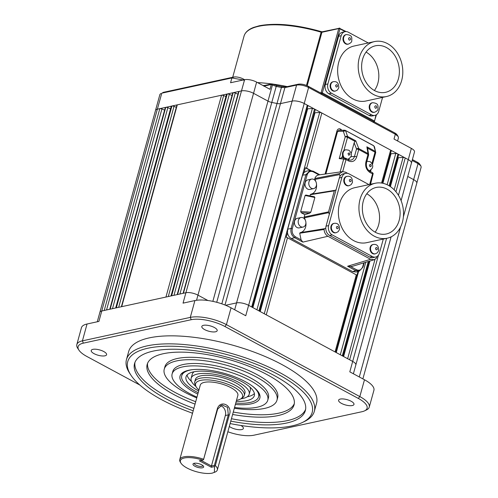 <?xml version="1.0" encoding="UTF-8"?>
<svg xmlns="http://www.w3.org/2000/svg" width="498" height="498" viewBox="0 0 498 498"><rect width="100%" height="100%" fill="white"/><g stroke="black" fill="none" stroke-linecap="round" stroke-linejoin="round"><path stroke-width="0.75" d="M374.222 121.842A0.884 0.542 -116.4 0 0 374.34 120.946L373.581 121.867M321.148 93.325L321.11 92.653L322.318 92.896L339.966 28.828L339.642 28.143L339.107 28.125A0.884 0.542 63.6 0 1 339.96 28.828L338.758 28.585A0.884 0.691 -102.4 0 1 339.107 28.125L346.172 31.579M345.239 130.37A1.774 0.915 118.3 0 1 345.388 130.42L373.593 145.628L374.484 146.792L373.874 146.014L375.71 152.32M344.977 130.308L345.388 130.42A1.774 0.915 118.3 0 1 345.45 130.457L373.288 145.572M343.745 157.897A4.874 3.81 -102.3 0 1 342.568 155.357A4.874 3.81 77.7 0 1 343.881 150.577L347.529 137.348A1.774 0.616 -164.6 0 0 346.34 136.925L345.214 136.85L346.564 136.253L347.567 136.415L345.668 130.806L343.315 131.242L345.083 130.364M342.68 171.623L346.004 159.559L343.688 159.061L340.128 171.978M351.264 153.309L354.146 142.858L354.993 141.376L347.529 137.348L347.567 136.415L355.771 140.834L358.778 148.566L367.997 153.54L367.96 154.48L358.734 149.506L356.531 148.989A1.774 1.233 -21.3 0 1 357.657 148.466L358.778 148.566L358.734 149.506L356.686 156.963C355.093 161.153 352.403 162.485 348.619 160.972L346.004 159.559L345.761 158.239L341.491 157.673M366.877 146.823L367.997 153.54L368.626 154.417L367.568 148.161L366.877 146.823L375.075 151.243L375.119 151.672A1.774 1.033 2.6 0 1 375.722 152.494A1.774 1.033 2.6 0 1 375.66 152.749M287.253 86.608A83.259 28.884 -164.6 0 0 272.325 84.019M271.69 83.932A83.259 28.884 -164.6 0 0 257.541 82.6M335.447 91.047L334.905 91.159A4.787 3.747 -102.3 0 1 332.695 90.81A4.787 3.747 -102.3 0 1 330.093 85.88A4.787 3.747 -102.3 0 1 332.876 81.803L333.411 81.684A4.787 3.747 -102.3 0 0 330.821 84.417A4.787 3.747 -102.3 0 0 333.237 90.692A4.787 3.747 -102.3 0 0 335.447 91.047L337.476 89.989L338.783 87.81C338.845 83.228 337.059 81.186 333.411 81.684M347.878 44.21A4.874 3.81 -102.3 0 1 345.631 43.855A4.874 3.81 -102.3 0 1 342.979 38.844A4.874 3.81 -102.3 0 1 345.811 34.692L346.347 34.574A4.874 3.81 -102.3 0 0 343.713 37.356A4.874 3.81 -102.3 0 0 346.172 43.743A4.874 3.81 -102.3 0 0 348.419 44.098L347.878 44.21M374.091 112.361A4.874 3.81 -102.3 0 1 371.844 112.006A4.874 3.81 -102.3 0 1 369.199 106.989A4.874 3.81 -102.3 0 1 372.025 102.837L372.566 102.725A4.874 3.81 -102.3 0 0 369.927 105.501A4.874 3.81 -102.3 0 0 372.386 111.888A4.874 3.81 -102.3 0 0 374.633 112.243L374.091 112.361M386.473 96.537L365.924 101.007A28.125 21.993 -102.3 0 1 352.945 98.953A28.125 21.993 -102.3 0 1 337.65 70A28.125 21.993 -102.3 0 1 353.978 46.046L374.527 41.577A28.125 21.993 -102.3 0 1 387.506 43.631A28.125 21.993 -102.3 0 1 402.801 72.584A28.125 21.993 -102.3 0 1 386.473 96.537A28.125 21.993 -102.3 0 1 373.5 94.489A28.125 21.993 -102.3 0 1 358.199 65.531A28.125 21.993 -102.3 0 1 374.527 41.577M374.571 90.586A23.811 18.619 -102.3 0 1 361.623 66.072A23.811 18.619 -102.3 0 1 375.442 45.797A23.811 18.619 -102.3 0 1 386.429 47.534A23.811 18.619 -102.3 0 1 399.384 72.048A23.811 18.619 -102.3 0 1 385.558 92.323A23.811 18.619 -102.3 0 1 374.571 90.586M341.391 130.289A3.542 2.77 77.7 0 0 340.202 129.181A3.542 2.77 77.7 0 0 338.733 128.895M325.082 174.057L336.978 130.874A3.542 2.77 -102.3 0 1 338.895 128.851A3.542 2.77 -102.3 0 1 340.526 129.113A3.542 2.77 -102.3 0 1 341.759 130.283M104.91 355.827A7.974 2.764 15.4 0 1 95.99 354.539A7.974 2.764 15.4 0 1 91.221 350.474A7.974 2.764 15.4 0 1 92.902 349.353A7.974 2.764 15.4 0 1 101.822 350.648A7.974 2.764 15.4 0 1 106.591 354.707A7.974 2.764 15.4 0 1 104.91 355.827M215.51 331.793A7.974 2.764 15.4 0 1 206.589 330.498A7.974 2.764 15.4 0 1 201.821 326.439A7.974 2.764 15.4 0 1 203.508 325.319A7.974 2.764 15.4 0 1 212.428 326.613A7.974 2.764 15.4 0 1 217.19 330.672A7.974 2.764 15.4 0 1 215.51 331.793M352.298 405.54A7.974 2.764 15.4 0 1 343.371 404.252A7.974 2.764 15.4 0 1 338.609 400.187A7.974 2.764 15.4 0 1 340.29 399.066A7.974 2.764 15.4 0 1 349.21 400.361A7.974 2.764 15.4 0 1 353.978 404.426A7.974 2.764 15.4 0 1 352.298 405.54M240.858 425.46A7.974 2.764 15.4 0 1 243.373 428.461A7.974 2.764 15.4 0 1 241.692 429.581A7.974 2.764 15.4 0 1 229.317 426.425M192.539 413.209A95.66 33.185 15.4 0 1 161.701 399.72A95.66 33.185 15.4 0 1 131.011 375.293L129.804 373.475A97.427 33.802 15.4 0 1 126.461 359.587L128.665 351.576A97.427 33.802 15.4 0 1 149.226 337.887A97.427 33.802 15.4 0 1 258.263 353.698A97.427 33.802 15.4 0 1 316.529 403.324L314.325 411.329A97.427 33.802 15.4 0 1 304.34 421.551L302.373 422.497A95.66 33.185 15.4 0 1 230.107 423.561M126.461 359.587A97.427 33.802 15.4 0 1 147.016 345.898A97.427 33.802 15.4 0 1 279.72 372.566A97.427 33.802 15.4 0 1 314.325 411.329M131.011 375.293A95.66 33.185 15.4 0 1 168.623 346.21A95.66 33.185 15.4 0 1 278.201 374.403A95.66 33.185 15.4 0 1 302.373 422.497M313.665 188.605L309.893 189.427A4.874 3.81 -102.3 0 1 307.646 189.072A4.874 3.81 -102.3 0 1 304.994 184.055A4.874 3.81 -102.3 0 1 307.82 179.909L311.599 179.087A4.874 3.81 -102.3 0 1 313.846 179.442A4.874 3.81 -102.3 0 1 316.498 184.459A4.874 3.81 -102.3 0 1 313.665 188.605A4.874 3.81 -102.3 0 1 311.418 188.25A4.874 3.81 -102.3 0 1 308.772 183.233A4.874 3.81 -102.3 0 1 311.599 179.087M303.077 227.051L299.304 227.872A4.874 3.81 -102.3 0 1 297.057 227.518A4.874 3.81 -102.3 0 1 294.405 222.5A4.874 3.81 -102.3 0 1 297.231 218.348L301.01 217.526A4.874 3.81 -102.3 0 1 303.257 217.881A4.874 3.81 -102.3 0 1 305.909 222.899A4.874 3.81 -102.3 0 1 303.077 227.051A4.874 3.81 -102.3 0 1 300.829 226.696A4.874 3.81 -102.3 0 1 298.184 221.678A4.874 3.81 -102.3 0 1 301.01 217.526M193.205 410.788A88.576 30.727 15.4 0 1 134.56 363.54A88.576 30.727 15.4 0 1 153.247 351.096A88.576 30.727 15.4 0 1 252.374 365.47A88.576 30.727 15.4 0 1 305.342 410.582A88.576 30.727 15.4 0 1 286.655 423.026A88.576 30.727 15.4 0 1 230.779 421.134M134.958 362.357A88.576 30.727 -164.6 0 0 193.865 408.385M231.439 418.731A88.576 30.727 -164.6 0 0 287.315 420.623A88.576 30.727 -164.6 0 0 305.604 409.362M349.135 185.679L348.594 185.798A4.787 3.747 -102.3 0 1 346.384 185.449A4.787 3.747 -102.3 0 1 343.782 180.519A4.787 3.747 -102.3 0 1 346.558 176.435L347.1 176.317A4.787 3.747 -102.3 0 0 344.51 179.056A4.787 3.747 -102.3 0 0 346.925 185.331A4.787 3.747 -102.3 0 0 349.135 185.679L351.158 184.621L352.472 182.449C352.534 177.867 350.748 175.825 347.1 176.317M336.181 232.709L335.64 232.827A4.787 3.747 -102.3 0 1 333.43 232.479A4.787 3.747 -102.3 0 1 330.828 227.542A4.787 3.747 -102.3 0 1 333.604 223.465L334.146 223.347A4.787 3.747 -102.3 0 0 331.556 226.086A4.787 3.747 -102.3 0 0 333.971 232.361A4.787 3.747 -102.3 0 0 336.181 232.709L338.204 231.651L339.518 229.478C339.58 224.897 337.793 222.849 334.146 223.347M375.349 253.831L374.807 253.943A4.787 3.747 -102.3 0 1 372.597 253.594A4.787 3.747 -102.3 0 1 369.995 248.664A4.787 3.747 -102.3 0 1 372.778 244.586L373.313 244.468A4.787 3.747 -102.3 0 0 370.724 247.201A4.787 3.747 -102.3 0 0 373.139 253.476A4.787 3.747 -102.3 0 0 375.349 253.831L377.372 252.772L378.685 250.594C378.748 246.012 376.961 243.97 373.313 244.468M387.207 238.206L366.659 242.669A28.125 21.993 -102.3 0 1 353.68 240.621A28.125 21.993 -102.3 0 1 338.385 211.662A28.125 21.993 -102.3 0 1 354.713 187.709L375.262 183.245A28.125 21.993 -102.3 0 1 388.241 185.3A28.125 21.993 -102.3 0 1 403.536 214.252A28.125 21.993 -102.3 0 1 387.207 238.206A28.125 21.993 -102.3 0 1 374.228 236.152A28.125 21.993 -102.3 0 1 358.934 207.199A28.125 21.993 -102.3 0 1 375.262 183.245M195.042 404.115A76.175 26.425 15.4 0 1 147.178 364.43A76.175 26.425 15.4 0 1 163.251 353.729A76.175 26.425 15.4 0 1 248.496 366.092A76.175 26.425 15.4 0 1 294.05 404.886A76.175 26.425 15.4 0 1 277.977 415.587A76.175 26.425 15.4 0 1 232.616 414.461M147.589 363.247A76.175 26.425 -164.6 0 0 195.702 401.712M233.276 412.058A76.175 26.425 -164.6 0 0 278.643 413.184A76.175 26.425 -164.6 0 0 294.299 403.66M375.305 232.255A23.811 18.619 -102.3 0 1 362.357 207.741A23.811 18.619 -102.3 0 1 376.177 187.46A23.811 18.619 -102.3 0 1 387.164 189.196A23.811 18.619 -102.3 0 1 400.112 213.71A23.811 18.619 -102.3 0 1 386.292 233.992A23.811 18.619 -102.3 0 1 375.305 232.255M196.747 397.921A58.459 20.281 15.4 0 1 164.253 369.136L164.919 366.733A58.459 20.281 15.4 0 1 177.251 358.516A58.459 20.281 15.4 0 1 242.675 368.003A58.459 20.281 15.4 0 1 277.635 397.778L276.975 400.18A58.459 20.281 15.4 0 1 264.637 408.397A58.459 20.281 15.4 0 1 234.321 408.267M164.253 369.136A58.459 20.281 15.4 0 1 176.591 360.919A58.459 20.281 15.4 0 1 242.016 370.406A58.459 20.281 15.4 0 1 276.975 400.18M196.965 397.143A49.601 17.206 15.4 0 1 172.134 373.886L172.794 371.483A49.601 17.206 15.4 0 1 183.258 364.517A49.601 17.206 15.4 0 1 238.772 372.566A49.601 17.206 15.4 0 1 268.434 397.827L267.768 400.23A49.601 17.206 15.4 0 1 257.304 407.202A49.601 17.206 15.4 0 1 234.533 407.489M172.134 373.886A49.601 17.206 15.4 0 1 182.598 366.92A49.601 17.206 15.4 0 1 238.106 374.969A49.601 17.206 15.4 0 1 267.768 400.23M182.971 372.46A39.859 13.826 -164.6 0 0 182.187 374.073L181.745 375.673A39.859 13.826 15.4 0 1 190.155 370.076A39.859 13.826 15.4 0 1 192.402 369.672M197.799 394.099A41.39 14.361 15.4 0 1 194.749 392.536A41.39 14.361 15.4 0 1 181.782 373.363A41.39 14.361 15.4 0 1 245.159 381.58A41.39 14.361 15.4 0 1 259.751 394.839A41.39 14.361 15.4 0 1 235.373 404.451M198.939 389.978A24.358 8.454 15.4 0 1 195.888 386.311L195.06 384.493A25.684 8.914 15.4 0 1 194.749 381.841A25.684 8.914 15.4 0 1 200.165 378.231A25.684 8.914 15.4 0 1 228.912 382.402A25.684 8.914 15.4 0 1 244.275 395.48A25.684 8.914 15.4 0 1 242.644 397.597L241.007 398.736A24.358 8.454 15.4 0 1 237.415 400.155A24.358 8.454 15.4 0 1 236.506 400.324M195.888 386.311A24.358 8.454 15.4 0 1 200.725 380.372A24.358 8.454 15.4 0 1 230.96 385.583A24.358 8.454 15.4 0 1 241.007 398.736M181.035 463.258L180.438 462.349A19.484 6.76 15.4 0 1 179.766 459.573L200.283 385.091A19.484 6.76 15.4 0 1 204.392 382.352A19.484 6.76 15.4 0 1 226.204 385.514A19.484 6.76 15.4 0 1 237.857 395.437L217.34 469.919A19.484 6.76 15.4 0 1 215.341 471.967L212.341 473.1A18.6 6.455 15.4 0 1 194.786 471.226A18.6 6.455 15.4 0 1 181.035 463.258A18.6 6.455 15.4 0 1 184.322 457.992A18.6 6.455 15.4 0 1 202.561 460.084L203.501 459.747L217.352 408.727C220.496 399.054 233.375 405.727 229.248 415.139L215.348 465.593A19.484 6.76 15.4 0 1 217.34 469.919M179.766 459.573A19.484 6.76 15.4 0 1 183.88 456.834A19.484 6.76 15.4 0 1 203.458 459.181M215.348 465.593L214.57 466.558L214.358 472.44M194.382 463.258A4.426 1.538 -164.6 0 0 194.338 463.37A4.426 1.538 -164.6 0 0 195.913 465.132A4.426 1.538 -164.6 0 0 201.945 466.346A4.426 1.538 -164.6 0 0 202.879 465.723A4.426 1.538 -164.6 0 0 202.898 465.605M194.961 466.277A5.534 1.924 15.4 0 1 193.56 463.495A5.534 1.924 15.4 0 1 201.702 464.815A5.534 1.924 15.4 0 1 203.477 466.228A5.534 1.924 15.4 0 1 201.304 467.908A5.534 1.924 15.4 0 1 194.961 466.277M375.984 114.988L374.471 121.425M382.57 97.39L378.723 111.334A7.084 5.54 -102.3 0 1 374.894 115.38L372.317 115.941A7.084 5.54 -102.3 0 1 369.049 115.424L328.892 93.773A7.084 5.54 -102.3 0 1 325.319 84.492L338.596 36.279A7.084 5.54 -102.3 0 1 342.431 32.227L345.008 31.667A7.084 5.54 -102.3 0 1 348.276 32.189L368.234 42.946M321.559 93.811L322.318 92.896L374.34 120.946M338.596 36.279L341.18 35.719L327.896 83.932L325.319 84.492M374.894 115.38A7.084 5.54 -102.3 0 1 371.626 114.864L331.469 93.213A7.084 5.54 -102.3 0 1 327.896 83.932M341.18 35.719A7.084 5.54 -102.3 0 1 345.008 31.667M417.392 162.255L418.034 163.624L420.866 165.871L419.658 164.054A7.053 2.446 -164.6 0 0 417.392 162.255L412.4 159.565M394.69 132.879L395.331 134.242L398.157 136.496L396.95 134.672A7.053 2.446 -164.6 0 0 394.69 132.879L307.976 86.123C304.496 84.436 301.29 83.795 298.37 84.193L286.68 86.733L282.049 86.552L276.82 85.5L272.008 83.863L265.552 85.27A12.431 4.314 15.4 0 1 262.963 85.525M233.674 77.059L231.9 77.937L230.568 82.736L244.593 79.692L243.279 78.989A7.053 2.446 -164.6 0 0 233.674 77.059L163.562 92.298A7.053 2.446 -164.6 0 0 162.796 92.547L163.562 92.298M97.278 321.776L159.92 94.415L160.829 93.487M243.211 79.991L231.9 77.937L161.782 93.176L157.349 109.18A8.858 3.075 15.4 0 0 155.476 110.425M272.008 83.863L271.31 84.511L263.778 86.148L265.552 85.27M298.37 84.193L296.59 85.071L284.906 87.611L281.426 87.474L276.197 86.428L271.31 84.511L269.984 89.31L256.626 82.108A8.833 3.063 -164.6 0 0 244.593 79.692L241.486 90.897L233.164 92.703L177.574 294.53L183.432 293.254L239.021 91.433A1.774 0.616 -164.6 0 0 238.648 91.682L183.102 293.328M286.68 86.733L284.906 87.611L280.467 103.615L292.158 101.075L296.59 85.071C300.25 84.573 304.259 85.382 308.611 87.486L307.976 86.123M389.928 186.302L398.618 154.766A1.774 0.616 -164.6 0 0 397.989 154.056L408.279 159.609A8.858 3.075 15.4 0 1 411.423 163.132L414.492 151.909A8.833 3.063 -164.6 0 0 411.354 148.398L394.011 139.048L395.331 134.242L308.611 87.486L304.222 103.503L314.512 109.05A1.774 0.616 -164.6 0 0 312.364 108.533L256.924 309.8M398.157 136.496L398.462 137.753L397.585 140.971M407.75 176.46L413.639 179.635L418.034 163.624L412.157 160.456M420.866 165.871L421.171 167.135L416.789 183.158A8.858 3.075 15.4 0 0 413.639 179.635L403.38 216.885M374.396 90.493A23.811 18.619 77.7 0 0 366.055 52.091M99.886 312.252A8.858 3.075 15.4 0 1 101.754 311.007L157.349 109.18L159.814 108.645L104.219 310.472L110.077 309.196L165.666 107.375L159.814 108.645A1.774 0.616 15.4 0 1 161.912 108.981L164.608 110.12M168.28 296.547L223.639 95.566A1.774 0.616 15.4 0 0 221.542 95.23L165.946 297.057L171.324 295.887L226.914 94.06L165.747 107.356L110.158 309.183L116.009 307.907L171.598 106.086A1.774 0.616 -164.6 0 0 171.225 106.335L115.685 307.976M237.957 94.178L235.268 93.039A1.774 0.616 -164.6 0 0 233.164 92.703L227.231 93.991L171.642 295.818L177.493 294.542L233.089 92.721A1.774 0.616 -164.6 0 0 232.715 92.97L177.17 294.617M259.732 311.312L315.234 109.809A1.774 0.616 -164.6 0 0 314.605 109.099L397.89 154.007A1.774 0.616 -164.6 0 0 395.742 153.49L387.133 184.739M170.54 108.832L167.845 107.693A1.774 0.616 -164.6 0 0 165.747 107.356L165.666 107.375A1.774 0.616 -164.6 0 0 165.292 107.624L109.753 309.27M176.311 107.319L174.014 106.348A1.774 0.616 -164.6 0 0 171.916 106.018L116.327 307.839L121.705 306.668L177.294 104.848A1.774 0.616 -164.6 0 0 176.921 105.097L121.381 306.743M232.024 95.473L229.329 94.327A1.774 0.616 -164.6 0 0 227.231 93.991L226.914 94.06A1.774 0.616 -164.6 0 0 226.54 94.309L171.001 295.955M223.639 95.566L225.93 96.537M397.815 157.679A1.774 0.616 -164.6 0 0 398.363 157.704L403.081 157.443A1.774 0.616 15.4 0 1 405.229 157.966L395.922 191.742M390.476 153.72A1.774 0.616 -164.6 0 0 391.023 153.745L395.742 153.49M382.364 183.177L391.279 150.807A1.774 0.616 -164.6 0 0 390.65 150.103L381.574 183.046M314.431 112.722A1.774 0.616 -164.6 0 0 314.979 112.747L319.697 112.486A1.774 0.616 15.4 0 1 321.845 113.009L306.637 168.237L310.933 170.553M252.393 307.359L307.901 105.85A1.774 0.616 -164.6 0 0 307.272 105.146L251.677 306.967L266.256 314.829L287.489 237.751A1.774 0.616 -164.6 0 0 286.213 237.309L287.483 232.684C287.95 235.38 289.201 237.322 291.243 238.498L352.615 271.591L356.213 272.026L359.382 271.068L355.777 270.638L352.615 271.591M307.098 108.763A1.774 0.616 -164.6 0 0 307.646 108.788L312.364 108.533M183.432 293.254L185.897 292.718A8.858 3.075 15.4 0 1 197.961 295.146L253.55 93.319A8.858 3.075 15.4 0 0 241.486 90.897L183.04 303.139L194.911 300.562L190.298 317.394L82.431 340.837L87.038 324.005L98.903 321.428L101.754 311.007L104.219 310.472M251.677 306.967L248.626 305.324L304.222 103.503A8.858 3.075 15.4 0 0 292.158 101.075L236.562 302.902A8.858 3.075 15.4 0 1 248.626 305.324L245.751 315.738L231.072 307.826A26.55 9.213 -164.6 0 0 194.911 300.562M139.826 385.022L86.889 356.481A24.744 8.584 15.4 0 1 78.958 350.169A24.744 8.584 15.4 0 1 83.322 343.159L191.195 319.716L190.298 317.394A26.519 9.201 15.4 0 1 226.422 324.652L359.83 396.582A26.519 9.201 15.4 0 1 369.248 407.14A26.519 9.201 15.4 0 1 366.522 409.916L364.555 410.862A24.744 8.584 -164.6 0 0 358.305 398.419L359.83 396.582L364.48 379.756L349.808 371.844L386.591 238.337M378.468 255.107L349.633 359.786L266.256 314.829M358.006 271.485L356.917 275.431A1.774 0.616 -164.6 0 0 356.288 274.846L287.489 237.751M306.637 168.237A1.774 0.616 -164.6 0 0 305.361 167.795L310.484 170.553M304.085 172.42L302.566 175.159L305.915 174.698L310.073 170.596L306.718 171.057L304.085 172.42L305.361 167.795M87.038 324.005A26.55 9.213 -164.6 0 0 81.435 327.74L76.829 344.566A26.519 9.201 15.4 0 1 82.431 340.837L83.322 343.159M78.958 350.169L77.75 348.351A26.519 9.201 15.4 0 1 76.829 344.566M369.248 407.14L373.911 390.326A26.55 9.213 -164.6 0 0 364.48 379.756M231.072 307.826L226.422 324.652L224.897 326.489L358.305 398.419M325.879 173.945L337.6 131.397L343.315 131.242L345.214 136.85L339.219 158.613L343.688 159.061A1.774 1.388 -84.3 0 1 344.492 158.146L345.544 158.177L344.492 158.146A1.774 0.996 64.6 0 1 345.88 159.503M344.498 130.208L338.752 130.364L337.6 131.397M302.566 175.159L287.676 229.223L287.483 232.684M364.555 410.862A24.744 8.584 -164.6 0 1 361.872 411.74L253.999 435.184A24.744 8.584 -164.6 0 1 227.854 431.754M192.483 413.415L191.251 412.749M224.897 326.489A24.744 8.584 -164.6 0 0 191.195 319.716M347.722 173.36L345.581 172.202L342.643 171.629L318.963 174.904C317.058 175.122 315.664 176.323 314.786 178.521L339.474 173.628L342.643 171.629M363.764 262.882L362.731 266.642C361.498 269.86 359.432 270.887 356.518 269.729L355.777 270.638L347.604 266.231L370.63 259.296L327.933 236.276C325.592 234.851 324.31 232.585 324.086 229.491L299.715 233.226L301.078 239.837L295.426 236.787L294.685 237.702C291.548 235.579 290.359 232.485 291.112 228.42L287.676 229.223M372.921 174.823L372.572 173.889L369.665 184.459M375.38 153.11L375.031 152.183L371.962 163.338M341.902 157.779L339.219 158.613M339.474 173.628L339.431 174.649A11.074 8.659 -102.3 0 1 340.072 176.211A7.084 5.54 -102.3 0 1 343.166 173.895L345.743 173.335A7.084 5.54 -102.3 0 1 349.011 173.852L368.968 184.615M327.933 236.276L302.859 242.109L301.078 239.837M383.298 239.052L379.457 253.003A7.084 5.54 -102.3 0 1 375.629 257.049L373.052 257.609A7.084 5.54 -102.3 0 1 369.777 257.093L329.626 235.442A7.084 5.54 -102.3 0 1 325.773 228.134A11.074 8.659 -102.3 0 1 324.54 228.688L324.086 229.491M370.63 259.296L374.228 259.732L376.737 257.877L376.787 256.856A11.074 8.659 -102.3 0 1 376.693 256.663M347.604 266.231L351.706 266.511L374.228 259.732M369.964 172.482A1.774 0.915 -61.7 0 0 369.721 171.156L372.336 172.563L373.176 173.565A1.774 1.363 -18.3 0 0 372.604 172.912L372.118 172.507L372.604 172.912A1.774 0.915 118.3 0 1 372.572 173.889L369.964 172.482C366.428 170.048 365.071 166.531 365.906 161.931L367.96 154.48L368.564 154.996A1.774 1.594 -25.1 0 0 368.576 154.231L368.377 155.376M343.881 150.577A4.874 3.81 -102.3 0 1 345.27 149.867L345.811 149.755A4.874 3.81 -102.3 0 0 343.06 153.073A4.874 3.81 -102.3 0 0 344.442 157.966M348.202 159.553A5.316 4.158 77.7 0 0 349.328 158.669M310.789 194.214L310.298 194.724L334.32 190.852L334.768 190.354L310.789 194.214A9.742 7.619 77.7 0 0 316.498 184.179M316.012 181.944A9.742 7.619 77.7 0 0 314.879 179.423L314.786 178.521M299.715 233.226L300.219 232.653A9.742 7.619 77.7 0 0 305.909 222.618M305.423 220.384A9.742 7.619 77.7 0 0 304.284 217.844L328.624 212.665A11.074 8.659 -102.3 0 1 329.334 214.24L336.05 189.856A11.074 8.659 -102.3 0 1 334.768 190.354M334.32 190.852L328.531 211.874L304.16 217.01L304.284 217.844M304.16 217.01L304.807 214.675L301.24 212.752L300.68 211.575L305.112 195.484L314.879 197.476L310.833 212.167L300.68 211.575M305.112 195.484L305.84 195.042L314.419 196.791L314.879 197.476M309.98 195.882L310.298 194.724M314.879 179.423L339.431 174.649M340.072 176.211A7.084 5.54 77.7 0 0 339.331 177.942L341.908 177.381A7.084 5.54 -102.3 0 1 345.743 173.335M324.54 228.688L300.219 232.653M375.629 257.049A7.084 5.54 -102.3 0 1 372.355 256.532L332.203 234.882A7.084 5.54 -102.3 0 1 328.63 225.594L326.053 226.154A7.084 5.54 77.7 0 0 325.773 228.134M355.771 140.834L354.993 141.376M304.807 214.675L309.594 213.237L310.833 212.167M341.908 177.381L328.63 225.594M336.05 189.856L339.331 177.942M326.053 226.154L329.334 214.24M328.624 212.665L328.531 211.874M375.131 232.161A23.811 18.619 77.7 0 0 366.789 193.759M252.517 386.23A39.859 13.826 15.4 0 1 258.599 396.844L259.041 395.244A39.859 13.826 -164.6 0 0 259.197 393.457M203.501 459.747L217.645 409.126L222.027 404.961L227.555 407.37L228.314 414.878L214.414 465.337L214.781 465.829M214.57 466.558L211.345 467.261L199.343 460.787L202.561 460.084M214.414 465.337L211.438 465.985L225.339 415.525A7.084 5.54 77.7 0 0 220.209 405.696M211.345 467.261L211.438 465.985L201.099 460.407M258.599 396.844A39.859 13.826 15.4 0 1 250.189 402.446A39.859 13.826 15.4 0 1 235.753 403.063M194.749 381.841L195.409 379.439A25.684 8.914 15.4 0 1 200.831 375.828A25.684 8.914 15.4 0 1 229.578 379.999A25.684 8.914 15.4 0 1 244.935 393.078L244.275 395.48M236.233 401.332A35.426 12.294 -164.6 0 0 246.852 400.647A35.426 12.294 -164.6 0 0 254.329 395.667A35.426 12.294 -164.6 0 0 233.139 377.621A35.426 12.294 -164.6 0 0 193.492 371.875A35.426 12.294 -164.6 0 0 186.015 376.849A35.426 12.294 -164.6 0 0 198.658 390.98M187.055 374.982A35.426 12.294 -164.6 0 0 191.549 381.456M247.22 396.788A35.426 12.294 -164.6 0 0 247.954 396.638A35.426 12.294 -164.6 0 0 254.391 393.532M195.957 386.454A30.117 10.446 15.4 0 1 191.139 378.262A30.117 10.446 15.4 0 1 197.494 374.029A30.117 10.446 15.4 0 1 231.197 378.916A30.117 10.446 15.4 0 1 249.205 394.254L250.307 390.251A30.117 10.446 -164.6 0 0 249.896 387.058M249.205 394.254A30.117 10.446 15.4 0 1 242.85 398.487A30.117 10.446 15.4 0 1 240.876 398.83M198.185 392.717A39.859 13.826 15.4 0 1 181.745 375.673M194.226 371.726A30.117 10.446 -164.6 0 0 192.24 374.259L191.139 378.262M306.475 85.419L321.135 32.196A69.975 24.278 -164.6 0 0 258.804 26.276A69.975 24.278 -164.6 0 0 244.039 36.111C245.184 32.289 248.421 29.376 253.75 27.378L259.284 25.771C275.743 22.671 296.403 24.626 321.266 31.629L321.235 31.679M345.176 31.635L339.96 28.828M321.278 93.294L322.318 92.896M345.45 130.457A1.774 1.513 127 0 0 343.439 130.949M346.34 136.925L346.564 136.253M357.657 148.466A1.774 0.33 79.3 0 1 357.869 149.163M337.526 86.403C336.499 87.517 335.876 87.181 335.646 85.388C336.673 84.274 337.302 84.61 337.526 86.403M369.223 170.783A4.874 3.81 -102.3 0 1 369.155 170.795L369.223 170.783C373.562 168.256 373.886 165.23 370.201 161.701L367.157 161.259A4.874 3.81 -102.3 0 0 366.895 161.333L367.157 161.259M347.878 159.273A4.874 3.81 -102.3 0 1 347.735 159.298L347.878 159.273C352.217 156.746 352.547 153.72 348.855 150.191L345.811 149.755M370.68 164.352L371.346 166.089L370.02 166.755L369.348 165.012L370.68 164.352M349.335 152.842L350.001 154.585L348.675 155.245L348.002 153.502L349.335 152.842M351.215 181.035C350.187 182.156 349.559 181.814 349.335 180.027C350.362 178.906 350.99 179.249 351.215 181.035M338.26 228.065C337.233 229.18 336.604 228.843 336.38 227.051C337.407 225.936 338.036 226.273 338.26 228.065M377.428 249.187C376.401 250.301 375.778 249.965 375.548 248.172C376.575 247.058 377.204 247.394 377.428 249.187M307.198 85.737L321.926 32.27L321.135 32.196L321.266 31.629L322.405 31.76L339.841 28.162M320.382 92.809L321.11 92.653L338.758 28.585L321.926 32.27A0.884 0.691 -102.4 0 1 322.405 31.76M328.892 93.773L331.469 93.213M369.049 115.424L371.626 114.864M350.542 39.404C349.44 40.631 348.768 40.27 348.538 38.327C349.646 37.101 350.312 37.462 350.542 39.404M376.756 107.556C375.654 108.782 374.988 108.421 374.757 106.472C375.859 105.246 376.525 105.607 376.756 107.556M243.92 80.352L243.279 78.989M276.82 85.5L276.197 86.428L271.784 102.432A5.316 1.843 15.4 0 1 268.005 101.113L272.4 85.096L271.877 83.988M282.049 86.552L281.426 87.474L277.006 103.484L271.784 102.432L216.73 302.292M224.996 305.013L280.467 103.615A5.316 1.843 15.4 0 1 277.006 103.484L221.822 303.842M398.45 195.297L411.354 148.398M259.016 310.926L314.512 109.05L258.916 310.877M389.224 185.86L397.989 154.056L389.131 185.804M212.845 301.365L268.005 101.113L253.55 93.319L256.626 82.108M165.946 297.057L121.705 306.668M234.683 309.775L236.562 302.902L225.638 305.274M349.633 359.786L352.684 361.43A8.858 3.075 15.4 0 1 355.833 364.953A8.858 3.075 15.4 0 1 355.833 364.959L353.387 373.774M411.423 163.132L401.095 200.638M359.288 376.961L400.61 226.951M171.642 295.818L171.324 295.887M116.327 307.839L116.009 307.907M106.553 309.961L161.912 108.981M167.845 107.693L112.486 308.673M174.014 106.348L118.655 307.334M229.329 94.327L173.97 295.308M235.268 93.039L179.903 294.019M196.542 300.275L197.961 295.146L207.909 300.512M403.081 157.443L394.167 189.794M374.994 259.421L347.641 358.709M343.595 356.531L369.902 261.033M390.395 186.619L398.363 157.704M365.775 262.278L340.302 354.757M336.256 352.572L358.647 271.292M382.887 183.283L391.023 153.745M356.288 274.846L335.061 351.924M319.697 112.486L264.264 313.752M260.217 311.574L314.979 112.747M252.878 307.615L307.646 108.788M368.396 261.487L342.394 355.883M342.3 355.833L368.277 261.525M302.859 242.109L294.685 237.702L291.243 238.498M307.098 174.941L305.915 174.698L291.112 228.42L292.301 228.669L307.098 174.941C308.33 171.723 310.397 170.696 313.31 171.86L318.963 174.904M362.731 266.642L362.874 267.115M369.977 170.546L369.796 171.194M342.568 155.357L341.914 157.717M313.31 171.86L313.192 171.194L310.073 170.596M356.518 269.729L350.866 266.679M295.426 236.787C292.712 234.913 291.666 232.205 292.301 228.669M375.119 151.672A1.774 0.915 118.3 0 1 375.031 152.183L367.568 148.161M332.203 234.882L329.626 235.442M369.777 257.093L372.355 256.532M348.619 160.972A1.774 0.915 -61.7 0 0 348.376 159.646L345.761 158.239M356.686 156.963A1.774 0.616 -164.6 0 0 354.476 156.447A6.306 4.93 -102.3 0 1 349.97 160.126L348.376 159.646M354.146 142.858L356.531 148.989L354.476 156.447L350.99 156.733M365.906 161.931A1.774 0.616 15.4 0 1 366.534 162.634L368.588 155.183A1.774 0.616 -164.6 0 0 368.564 154.996M309.594 213.237L301.24 212.752M229.248 415.139L228.314 414.878L225.339 415.525M217.352 408.727L217.645 409.126M372.485 164.415L375.722 152.494L374.484 146.792M244.039 36.111L232.703 77.265M376.476 114.689L374.197 121.861M346.347 34.574C353.082 35.09 351.588 38.302 351.8 40.817C351.8 41.969 350.673 43.065 348.419 44.098M372.566 102.725C379.295 103.235 377.801 106.448 378.013 108.962C378.013 110.114 376.886 111.21 374.633 112.243M362.874 378.891L416.789 183.158M355.833 364.953L391.117 236.849M335.776 352.316L358.043 271.472M343.11 356.269L369.292 261.213M359.382 271.068L363.042 266.99L364.212 262.745M373.176 173.565L370.537 184.272M370.954 169.98L370.512 171.58M319.841 174.779L313.192 171.194M366.534 162.634C365.887 166.432 366.951 169.27 369.721 171.156M368.588 155.183L368.626 154.417"/></g></svg>

